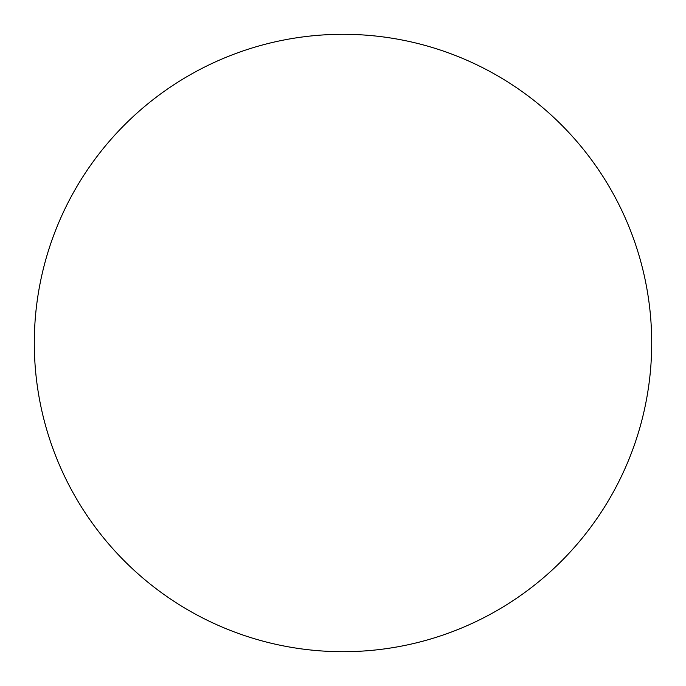 <?xml version="1.0" encoding="UTF-8"?>
<svg xmlns="http://www.w3.org/2000/svg" width="686" height="686" viewBox="0 0 686 686"><rect width="100%" height="100%" fill="white"/><g stroke="black" fill="none" stroke-linecap="round" stroke-linejoin="round"><path stroke-width="1.03" d="M343 34.3A308.7 308.7 0 0 1 651.7 343A308.7 308.7 0 0 1 343 651.7A308.7 308.7 0 0 1 34.3 343A308.7 308.7 0 0 1 343 34.3M34.3 343A308.7 308.7 0 0 0 343 651.7A308.7 308.7 0 0 0 651.7 343A308.7 308.7 0 0 0 343 34.3A308.7 308.7 0 0 0 34.3 343"/></g></svg>
